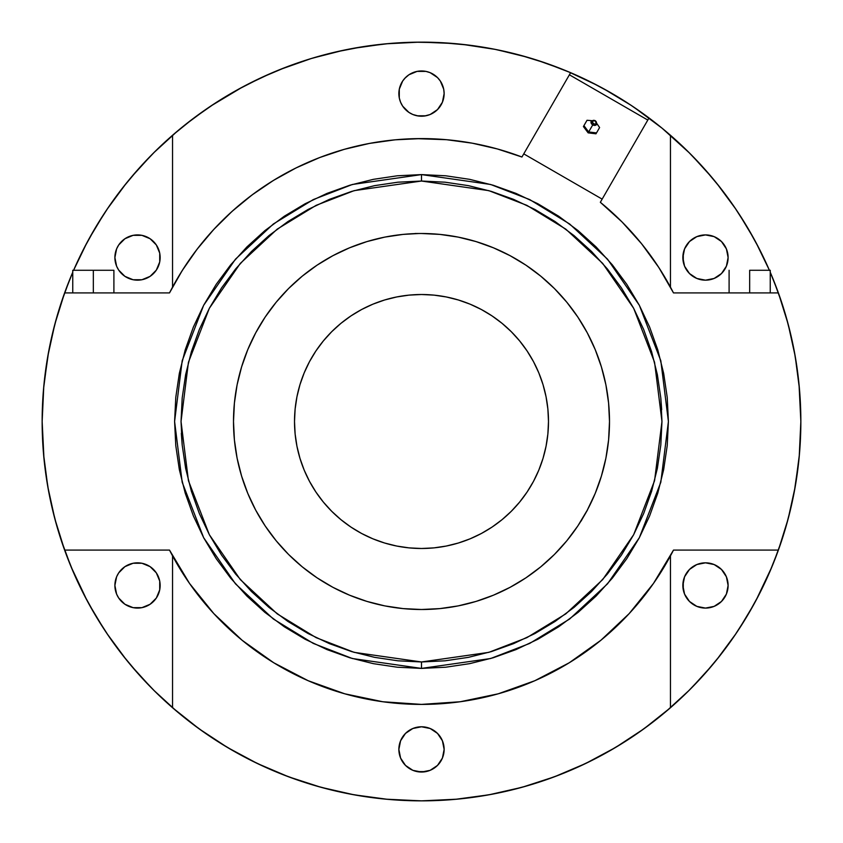 <?xml version="1.0" encoding="UTF-8"?>
<svg xmlns="http://www.w3.org/2000/svg" width="843" height="843" viewBox="0 0 843 843"><rect width="100%" height="100%" fill="white"/><g stroke="black" fill="none" stroke-linecap="round" stroke-linejoin="round"><path stroke-width="1.26" d="M421.5 668.404L490.637 658.52L529.689 643.43L569.636 619.015L607.518 583.841L639.352 537.686L660.807 482.28L668.404 421.5L660.807 360.72L639.352 305.314L607.518 259.159L569.636 223.985L529.689 199.57L490.637 184.48L421.5 174.596L421.5 181.034L488.835 190.644L526.875 205.344L565.779 229.127L602.671 263.385L633.683 308.338L654.568 362.311L661.966 421.5L654.568 480.689L633.683 534.662L602.671 579.615L565.779 613.873L526.875 637.656L488.835 652.356L421.5 661.966L421.5 668.404L445.705 667.213L469.667 663.652L493.176 657.772L515.979 649.605L537.887 639.247L558.667 626.792L578.129 612.355L596.085 596.085L612.355 578.129L626.792 558.667L639.247 537.887L649.605 515.979L657.772 493.176L663.652 469.667L667.213 445.705L668.404 421.5L667.213 397.295L663.652 373.333L657.772 349.824L649.605 327.021L639.247 305.113L626.792 284.333L612.355 264.871L596.085 246.915L578.129 230.645L558.667 216.208L537.887 203.753L515.979 193.395L493.176 185.228L469.667 179.348L445.705 175.787L421.5 174.596L397.295 175.787L373.333 179.348L349.824 185.228L327.021 193.395L305.113 203.753L284.333 216.208L264.871 230.645L246.915 246.915L230.645 264.871L216.208 284.333L203.753 305.113L193.395 327.021L185.228 349.824L179.348 373.333L175.787 397.295L174.596 421.5L175.787 445.705L179.348 469.667L185.228 493.176L193.395 515.979L203.753 537.887L216.208 558.667L230.645 578.129L246.915 596.085L264.871 612.355L284.333 626.792L305.113 639.247L327.021 649.605L349.824 657.772L373.333 663.652L397.295 667.213L421.5 668.404L421.5 661.966L354.165 652.356L316.125 637.656L277.221 613.873L240.329 579.615L209.317 534.662L188.432 480.689L181.034 421.5L188.432 362.311L209.317 308.338L240.329 263.385L277.221 229.127L316.125 205.344L354.165 190.644L421.5 181.034L421.5 174.596L352.363 184.48L313.311 199.57L273.364 223.985L235.482 259.159L203.648 305.314L182.193 360.72L174.596 421.5L182.193 482.28L203.648 537.686L235.482 583.841L273.364 619.015L313.311 643.43L352.363 658.52L421.5 668.404M596.391 124.711L596.581 124.448A3.098 2.287 -150 0 1 592.755 124.88L588.667 131.961L596.507 132.909L599.605 127.535L596.865 123.594M595.211 120.633L596.581 124.448A3.098 2.287 -150 0 1 592.755 124.88L593.44 123.689L592.755 124.88A3.098 2.287 -150 0 1 591.217 121.35L595.147 120.728A2.318 1.707 30 0 0 592.292 121.055A2.318 1.707 30 0 0 593.44 123.689L592.165 121.36L593.103 120.423L594.747 120.528L596.317 121.982L596.296 123.373L595.105 124.079L593.44 123.689A2.318 1.707 30 0 0 596.296 123.373A2.318 1.707 30 0 0 595.147 120.728M547.876 433.945L548.487 421.5A126.987 126.987 0 0 1 421.5 548.487A126.987 126.987 0 0 1 294.513 421.5L295.124 433.945L296.957 446.274L299.982 458.36L304.175 470.099L309.507 481.364L315.914 492.049L323.343 502.059L331.71 511.29L340.941 519.657L350.951 527.086L361.636 533.493L372.901 538.825L384.64 543.018L396.726 546.043L409.055 547.876L421.5 548.487L433.945 547.876L446.274 546.043L458.36 543.018L470.099 538.825L481.364 533.493L492.049 527.086L502.059 519.657L511.29 511.29L519.657 502.059L527.086 492.049L533.493 481.364L538.825 470.099L543.018 458.36L546.043 446.274L547.876 433.945L548.487 421.5L547.876 409.055L546.043 396.726L543.018 384.64L538.825 372.901L533.493 361.636L527.086 350.951L519.657 340.941L511.29 331.71L502.059 323.343L492.049 315.914L481.364 309.507L470.099 304.175L458.36 299.982L446.274 296.957L433.945 295.124L421.5 294.513L409.055 295.124L396.726 296.957L384.64 299.982L372.901 304.175L361.636 309.507L350.951 315.914L340.941 323.343L331.71 331.71L323.343 340.941L315.914 350.951L309.507 361.636L304.175 372.901L299.982 384.64L296.957 396.726L295.124 409.055L294.513 421.5L295.124 433.945M255.714 332.837A188 188 0 0 0 233.5 421.5A188 188 0 0 1 421.5 233.5A188 188 0 0 1 609.5 421.5A188 188 0 0 0 587.286 332.837M577.887 317.158A188 188 0 0 0 525.842 265.113M510.163 255.714A188 188 0 0 0 427.801 233.606M421.468 233.5L421.5 233.5A188 188 0 0 0 419.034 233.511L415.072 233.606M415.199 233.606A188 188 0 0 0 332.837 255.714M317.158 265.113A188 188 0 0 0 265.113 317.158M581.101 521.069L586.538 511.532M86.913 242.742L73.594 270.276A379.35 379.35 0 0 1 769.406 270.276L756.087 242.742M73.51 270.466L83.815 248.643L95.491 227.526L108.494 207.178L122.751 187.715L138.231 169.19L154.849 151.687L172.541 135.27L172.541 287.126L172.541 135.27L193.173 118.557L214.912 103.331L237.673 89.664L261.33 77.619L285.766 67.261L310.877 58.641L336.526 51.792L362.585 46.755L388.939 43.551L415.451 42.203L441.985 42.708L468.434 45.069L494.641 49.263L520.489 55.29L545.864 63.109L570.616 72.688L523.756 153.869L602.155 199.127L600.332 202.288A282.9 282.9 0 0 1 673.494 292.911L778.395 292.911L770.249 272.226A379.35 379.35 0 0 1 800.85 421.5L799.217 456.643M43.973 458.687L42.15 421.5A379.35 379.35 0 0 1 72.751 272.226L64.605 292.911L169.506 292.911A282.9 282.9 0 0 1 521.933 157.019L523.756 153.869L521.933 157.019L497.381 148.958L472.196 143.173L446.59 139.706L416.21 138.642M93.331 270.276L93.331 292.911L93.331 270.276L113.9 270.276L72.751 270.276L93.331 270.276M749.669 270.276L749.669 292.911L749.669 270.276L770.249 270.276L749.669 270.276M799.027 384.313L800.85 421.5A379.35 379.35 0 0 1 670.459 707.73L670.459 555.874L670.459 707.73L688.151 691.313L704.769 673.81L720.249 655.285L734.506 635.822L747.509 615.474L759.185 594.357L769.49 572.534L778.395 550.089L673.494 550.089A282.9 282.9 0 0 1 169.506 550.089L64.605 550.089A379.35 379.35 0 0 1 42.15 421.5L43.562 388.739L47.809 356.231L54.837 324.207L64.605 292.911L169.506 292.911L182.288 270.455L197.072 249.254L213.722 229.496L232.11 211.34A282.9 282.9 0 0 1 232.215 211.245M251.92 195.06A282.9 282.9 0 0 1 276.81 178.389M277.073 178.242A282.9 282.9 0 0 1 322.584 156.45M322.964 156.313A282.9 282.9 0 0 1 371.658 143.015M371.921 142.973A282.9 282.9 0 0 1 396.948 139.664M397.053 139.653A282.9 282.9 0 0 1 422.29 138.6M422.522 138.6A282.9 282.9 0 0 1 497.465 148.99M424.545 116.018L430.162 114.5L437.506 109.59L442.406 102.245L444.135 93.584A22.635 22.635 0 0 1 421.5 116.218A22.635 22.635 0 0 1 398.865 93.584A22.635 22.635 0 0 1 421.5 70.96A22.635 22.635 0 0 1 444.135 93.584L443.703 89.168L440.32 81.012L437.506 77.588L430.162 72.677L425.915 71.392L417.085 71.392L408.929 74.774L404.724 78.388M160.149 585.453A22.635 22.635 0 0 1 137.514 608.088A22.635 22.635 0 0 1 114.89 585.453A22.635 22.635 0 0 1 137.514 562.829A22.635 22.635 0 0 1 160.149 585.453L159.717 581.038L159.717 589.868L160.149 585.453M160.149 257.547A22.635 22.635 0 0 1 137.514 280.171A22.635 22.635 0 0 1 114.89 257.547A22.635 22.635 0 0 1 137.514 234.912A22.635 22.635 0 0 1 160.149 257.547L159.717 253.132L159.717 261.962L160.149 257.547M728.11 257.547A22.635 22.635 0 0 1 705.486 280.171A22.635 22.635 0 0 1 682.851 257.547A22.635 22.635 0 0 1 705.486 234.912A22.635 22.635 0 0 1 728.11 257.547L726.392 266.209L721.482 273.543L714.137 278.453L705.486 280.171L696.824 278.453L689.479 273.543L684.569 266.209L682.851 257.547L684.569 248.885L689.479 241.541L696.824 236.63L705.486 234.912L714.137 236.63L721.482 241.541L726.392 248.885L728.11 257.547M728.11 585.453A22.635 22.635 0 0 1 705.486 608.088A22.635 22.635 0 0 1 682.851 585.453A22.635 22.635 0 0 1 705.486 562.829A22.635 22.635 0 0 1 728.11 585.453L726.392 594.115L721.482 601.459L714.137 606.37L705.486 608.088L696.824 606.37L689.479 601.459L684.569 594.115L682.851 585.453L684.569 576.791L689.479 569.457L696.824 564.547L705.486 562.829L714.137 564.547L721.482 569.457L726.392 576.791L728.11 585.453M444.135 749.416A22.635 22.635 0 0 1 421.5 772.04A22.635 22.635 0 0 1 398.865 749.416A22.635 22.635 0 0 1 421.5 726.782A22.635 22.635 0 0 1 444.135 749.416L442.406 740.755L437.506 733.41L430.162 728.5L421.5 726.782L412.838 728.5L405.494 733.41L400.594 740.755L398.865 749.416L400.594 758.078L405.494 765.412L412.838 770.323L421.5 772.04L430.162 770.323L437.506 765.412L442.406 758.078L444.135 749.416M591.818 120.675L587.023 120.275L583.925 125.649L588.667 131.961L592.755 124.88A3.098 2.287 -150 0 1 591.217 121.35L591.08 121.645M599.247 128.147L596.507 132.909L599.605 127.535L596.739 123.426M583.925 125.649L586.675 120.886L583.409 126.545L588.151 132.857L583.409 126.545L583.925 125.649L588.667 131.961L588.151 132.857L595.98 133.805L596.507 132.909L595.98 133.805L588.151 132.857L588.667 131.961L596.507 132.909M592.018 120.707L587.023 120.275L586.675 120.886M629.268 613.504A282.9 282.9 0 0 1 460.173 701.745M382.827 701.745A282.9 282.9 0 0 1 213.732 613.504M421.426 704.4L460.236 701.745L498.245 693.8L534.81 680.722L569.246 662.767L600.89 640.259L629.152 613.63L653.504 583.388L673.494 550.089L778.395 550.089L788.163 518.793L795.191 486.769L799.438 454.261L800.85 421.5L799.438 388.739L795.191 356.231L788.163 324.207L778.395 292.911L673.494 292.911L658.836 267.526L641.628 243.796L622.05 221.962L600.332 202.288L602.155 199.127L523.756 153.869L570.616 72.688L591.196 82.224L611.175 92.972L630.469 104.901L649.015 117.957L624.294 160.771L649.015 117.957A379.35 379.35 0 0 1 670.459 135.27L670.459 287.126L670.459 135.27L688.151 151.687L704.769 169.19L720.249 187.715L734.506 207.178L747.509 227.526L759.185 248.643L769.49 270.466M647.803 120.064L569.404 74.795L647.803 120.064M664.01 275.819L657.529 265.534M647.635 251.509L640.617 242.552M628.056 228.19L621.502 221.414M670.459 707.73L643.883 728.837L615.527 747.478L585.622 763.505L554.399 776.803L522.123 787.267L489.024 794.791L455.399 799.333L421.5 800.85L387.601 799.333L353.976 794.791L320.877 787.267L288.601 776.803L257.378 763.505L227.473 747.478L199.117 728.837L172.541 707.73L172.541 555.874L172.541 707.73A379.35 379.35 0 0 1 64.605 550.089L73.51 572.534L83.815 594.357L95.491 615.474L108.494 635.822L122.751 655.285L138.231 673.81L154.849 691.313L172.541 707.73A379.35 379.35 0 0 0 670.459 707.73M188.115 581.396L190.434 584.726M212.267 611.913L214.828 614.695M240.445 638.878L243.047 641.028M272.099 661.734L274.607 663.283M306.694 680.059L308.886 681.028M343.575 693.462L345.251 693.937M382.153 701.661L383.007 701.776M421.5 704.4L382.764 701.745L344.755 693.8L308.19 680.722L273.754 662.767L242.11 640.259L213.848 613.63L189.496 583.388L169.506 550.089L64.605 550.089L54.837 518.793L47.809 486.769L43.562 454.261L42.15 421.5L43.783 386.357M459.993 701.776L460.91 701.65M497.749 693.937L499.425 693.462M534.114 681.028L536.306 680.059M568.393 663.283L570.901 661.734M599.953 641.028L602.555 638.878M628.172 614.695L630.733 611.913M652.566 584.726L654.885 581.396M43.973 384.313L48.662 351.489M51.423 338.127L56.797 317.116M60.991 303.438L69.379 280.371M71.023 276.325L72.751 272.226M89.052 238.79L103.91 214.038M106.998 209.391L126.313 183.237M131.065 177.462L151.308 155.228M153.869 152.657L177.725 130.844M184.933 124.943L206.419 109.021M210.739 106.081L242.679 86.945M247.442 84.437L271.393 73.109M279.865 69.579L311.32 58.504M312.363 58.188L343.417 50.274M352.585 48.462L384.313 43.973M386.157 43.804L419.087 42.161M421.5 42.15L453.292 43.488M462.375 44.363L495.231 49.389M497.222 49.79L527.539 57.271M536.506 60.001L562.091 69.168M568.245 71.687L597.466 85.428M603.525 88.673L631.576 105.628M634.221 107.409L662.155 128.262L689.743 153.257M691.692 155.228L711.935 177.462M716.687 183.237L736.002 209.391M739.09 214.038L753.948 238.79M770.249 272.226L771.977 276.325M773.621 280.371L782.009 303.438M786.203 317.116L791.577 338.127M794.338 351.489L797.984 374.924M799.027 458.687L794.338 491.511M791.577 504.873L786.203 525.884M782.009 539.562L773.621 562.629M771.977 566.675L756.055 600.321M753.948 604.21L739.09 628.962M736.002 633.609L716.687 659.763M711.935 665.538L691.692 687.772M689.131 690.343L666.054 711.503M654.326 720.997L637.666 733.241M624.832 741.756L607.287 752.241M593.651 759.543L575.147 768.342M561.016 774.264L541.438 781.387M527.181 785.834L506.211 791.271M492.46 794.159L468.824 797.889M457.138 799.175L421.816 800.85M421.005 800.85L385.862 799.175M374.144 797.878L350.54 794.159M336.789 791.271L315.819 785.834M301.562 781.387L281.983 774.264M267.853 768.342L249.349 759.543M235.713 752.241L218.168 741.756M205.334 733.241L188.674 720.997M176.946 711.503L153.869 690.343M151.308 687.772L131.065 665.538M126.313 659.763L106.998 633.609M103.91 628.962L89.052 604.21M86.945 600.321L71.023 566.675L60.991 539.562M56.797 525.884L51.423 504.873M48.662 491.511L45.016 468.076M683.283 253.132L683.283 261.962M683.283 581.038L683.283 589.868M417.085 771.608L425.915 771.608M425.915 727.214L424.524 726.982M418.476 726.982L417.085 727.214M405.494 77.588L402.68 81.012L399.297 89.168L399.297 97.999L400.594 102.245L402.68 106.165L408.929 112.404L412.838 114.5L418.465 116.018M443.703 97.999L443.892 96.903M443.892 90.285L443.703 89.168M438.234 78.357L437.506 77.588M662.282 272.984L657.803 265.956M647.319 251.088L640.922 242.921M626.612 226.651L621.807 221.72M395.304 139.812L420.773 138.6M393.723 139.959L385.651 140.876M368.907 143.531L367.801 143.742M342.932 149.727L341.7 150.086M317.642 158.347L316.315 158.874M293.259 169.327L291.878 170.044M269.95 182.615L268.59 183.479M247.926 198.094L246.662 199.096M227.304 215.766L226.293 216.735M208.126 235.734L207.663 236.272M159.717 589.868L156.334 598.035L150.096 604.273L141.93 607.655L133.099 607.655L124.943 604.273L118.705 598.035L116.608 594.115L114.89 585.453L116.608 576.791L118.705 572.882L124.943 566.633L133.099 563.261L141.93 563.261L150.096 566.633L156.334 572.882L159.717 581.038M159.717 261.962L156.334 270.118L150.096 276.367L141.93 279.739L133.099 279.739L124.943 276.367L118.705 270.118L116.608 266.209L114.89 257.547L116.608 248.885L118.705 244.965L124.943 238.727L133.099 235.345L141.93 235.345L150.096 238.727L156.334 244.965L159.717 253.132M472.997 143.321L469.836 142.752M447.222 139.769L436.263 138.979M421.563 138.6L410.267 138.821M395.978 139.748L384.397 141.034M370.572 143.215L359.002 145.586M345.588 148.969L334.155 152.414M321.225 156.956L310.055 161.466M297.684 167.125L286.905 172.667M275.166 179.38L264.902 185.892M253.859 193.616L244.154 201.087M233.922 209.728L224.902 218.074M215.513 227.578L207.262 236.735M198.8 247.02L191.403 256.904M183.932 267.895L177.43 278.443M425.915 71.392L417.085 71.392M417.085 115.786L425.915 115.786M602.155 199.127L624.294 160.771L602.155 199.127M232.11 211.34L252.068 194.944L273.448 180.423L296.062 167.926L319.718 157.536L344.229 149.348L369.382 143.436L394.967 139.843M660.807 397.928L661.966 421.5L660.807 445.072L657.35 468.413L651.618 491.3L643.662 513.535L633.578 534.852L621.439 555.094L607.381 574.051L591.533 591.533L574.051 607.392L555.094 621.439L534.852 633.578L513.524 643.662L491.3 651.618L468.413 657.35L445.072 660.807L421.5 661.966L397.928 660.807L374.587 657.35L351.7 651.618L329.476 643.662L308.148 633.578L287.895 621.439L268.949 607.381L251.467 591.533L235.597 574.03L221.561 555.094L209.422 534.852L199.338 513.524L191.382 491.3L185.65 468.413L182.193 445.072L181.034 421.5L182.193 397.928L185.65 374.587L191.382 351.7L199.338 329.465L209.422 308.148L221.561 287.906L235.618 268.949L251.467 251.467L268.949 235.608L287.906 221.561L308.148 209.422L329.476 199.338L351.7 191.382L374.587 185.65L397.928 182.193L421.5 181.034L445.072 182.193L468.413 185.65L491.3 191.382L513.524 199.338L534.852 209.422L555.105 221.561L574.051 235.618L591.533 251.467L607.403 268.97L621.439 287.906L633.578 308.148L643.662 329.476L651.618 351.7L657.35 374.587L660.807 397.928L661.681 409.719M182.193 445.072L181.319 433.281M445.072 660.807L421.5 661.966M397.928 182.193L421.5 181.034M587.202 510.31L587.381 509.983A188 188 0 0 0 609.5 421.5A188 188 0 0 1 421.5 609.5A188 188 0 0 1 233.5 421.5L234.407 403.07L237.104 384.819L241.593 366.926L247.81 349.55L255.692 332.88L265.176 317.052L276.167 302.237L288.559 288.559L302.237 276.167L317.052 265.176L332.88 255.692L349.55 247.81L366.926 241.593L384.819 237.104L403.07 234.407L419.034 233.5M421.532 233.5L415.072 233.5M415.557 233.595L416.948 233.553M421.5 233.5L439.93 234.407L458.181 237.104L476.074 241.593L493.45 247.81L510.12 255.692L525.948 265.176L540.763 276.167L554.441 288.559L566.833 302.237L577.824 317.052L587.308 332.88L595.19 349.55L601.407 366.926L605.896 384.819L608.593 403.07L609.5 421.5L608.593 439.93L605.896 458.181L601.407 476.074L595.19 493.45L587.308 510.12L577.824 525.948L566.833 540.763L554.441 554.441L540.763 566.833L525.948 577.824L510.12 587.308L493.45 595.19L476.074 601.407L458.181 605.896L439.93 608.593L421.5 609.5L403.07 608.593L384.819 605.896L366.926 601.407L349.55 595.19L332.88 587.308L317.052 577.824L302.237 566.833L288.559 554.441L276.167 540.763L265.176 525.948L255.692 510.12L247.81 493.45L241.593 476.074L237.104 458.181L234.407 439.93L233.5 421.5A188 188 0 0 0 255.714 510.163M426.042 233.553L427.443 233.595M581.997 519.414L581.259 520.595M584.41 515.326L587.529 509.931M265.113 525.842A188 188 0 0 0 317.158 577.887M332.837 587.286A188 188 0 0 0 510.163 587.286M525.842 577.887A188 188 0 0 0 577.887 525.842M601.407 476.074L595.19 493.45M525.948 577.824L510.12 587.308M366.926 601.407L349.55 595.19M265.176 525.948L255.692 510.12M241.593 366.926L247.81 349.55M317.052 265.176L332.88 255.692M476.074 241.593L493.45 247.81M577.824 317.052L587.308 332.88M295.124 409.055L294.513 421.5A126.987 126.987 0 0 1 421.5 294.513A126.987 126.987 0 0 1 548.487 421.5L547.876 409.055M538.825 372.901L533.493 361.636L527.086 350.951L519.657 340.941M502.059 323.343L492.049 315.914L481.364 309.507L470.099 304.175M458.36 299.982L446.274 296.957M433.945 295.124L421.5 294.513L409.055 295.124M372.901 304.175L361.636 309.507L350.951 315.914L340.941 323.343M323.343 340.941L315.914 350.951L309.507 361.636L304.175 372.901M299.982 384.64L296.957 396.726M304.175 470.099L309.507 481.364L315.914 492.049L323.343 502.059M340.941 519.657L350.951 527.086L361.636 533.493L372.901 538.825M384.64 543.018L396.726 546.043M409.055 547.876L421.5 548.487L433.945 547.876M470.099 538.825L481.364 533.493L492.049 527.086L502.059 519.657M519.657 502.059L527.086 492.049L533.493 481.364L538.825 470.099M543.018 458.36L546.043 446.274M113.9 270.276L113.9 292.911M770.249 270.276L770.249 292.911M729.1 270.276L729.1 292.911M72.751 270.276L72.751 292.911"/></g></svg>
